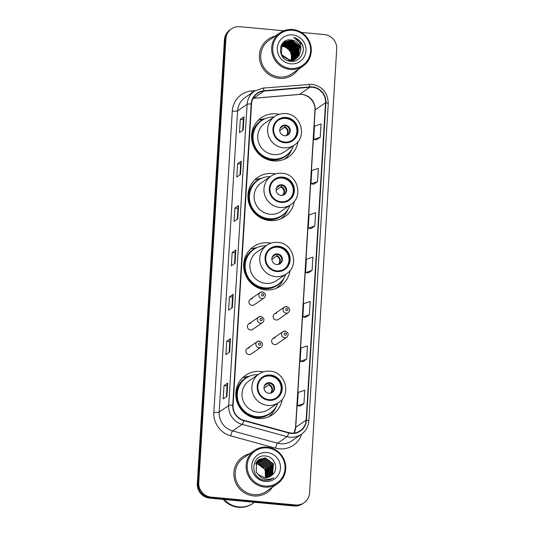 <?xml version="1.0" encoding="UTF-8"?>
<svg xmlns="http://www.w3.org/2000/svg" width="534" height="534" viewBox="0 0 534 534"><rect width="100%" height="100%" fill="white"/><g stroke="black" fill="none" stroke-linecap="round" stroke-linejoin="round"><path stroke-width="0.8" d="M263.409 371.878A23.863 23.102 55.5 0 0 260.572 371.437A23.863 23.102 55.5 0 0 245.62 375.289A23.863 23.102 55.5 0 0 236.682 400.747A23.863 23.102 55.5 0 0 257.695 418.476A23.863 23.102 55.5 0 0 272.647 414.624A23.863 23.102 55.5 0 0 282.212 399.238M249.345 376.276A23.863 23.102 55.5 0 0 244.298 377.311M242.81 377.852A23.863 23.102 55.5 0 0 242.323 378.059M270.952 243.197A23.863 23.102 55.5 0 0 268.442 242.823A23.863 23.102 55.5 0 0 253.483 246.681A23.863 23.102 55.5 0 0 244.545 272.133A23.863 23.102 55.5 0 0 265.558 289.869A23.863 23.102 55.5 0 0 280.517 286.01A23.863 23.102 55.5 0 0 290.109 270.424M256.721 247.716A23.863 23.102 55.5 0 0 252.555 248.577M275.517 173.944A23.863 23.102 55.5 0 0 272.68 173.503A23.863 23.102 55.5 0 0 257.728 177.361A23.863 23.102 55.5 0 0 248.784 202.813A23.863 23.102 55.5 0 0 269.803 220.549A23.863 23.102 55.5 0 0 284.755 216.691A23.863 23.102 55.5 0 0 294.321 201.305M261.446 178.349A23.863 23.102 55.5 0 0 256.4 179.377M254.912 179.925A23.863 23.102 55.5 0 0 254.431 180.125M279.162 114.303A23.863 23.102 55.5 0 0 276.325 113.862A23.863 23.102 55.5 0 0 261.373 117.714A23.863 23.102 55.5 0 0 252.435 143.165A23.863 23.102 55.5 0 0 273.448 160.901A23.863 23.102 55.5 0 0 288.4 157.043A23.863 23.102 55.5 0 0 297.965 141.664M265.098 118.702A23.863 23.102 55.5 0 0 260.051 119.729M258.563 120.277A23.863 23.102 55.5 0 0 258.076 120.484M252.415 298.733A3.378 3.271 55.5 0 0 249.038 302.878A3.378 3.271 55.5 0 0 254.124 304.841L264.063 298.012A3.378 3.271 -124.5 0 1 258.977 296.05A3.378 3.271 -124.5 0 1 262.354 291.898M250.913 323.317A3.378 3.271 55.5 0 0 247.529 327.462A3.378 3.271 55.5 0 0 252.622 329.431L262.561 322.596A3.378 3.271 -124.5 0 1 257.475 320.634A3.378 3.271 -124.5 0 1 260.852 316.488M249.411 347.901A3.378 3.271 55.5 0 0 246.027 352.053A3.378 3.271 55.5 0 0 251.12 354.015L261.059 347.187A3.378 3.271 -124.5 0 1 255.966 345.218A3.378 3.271 -124.5 0 1 259.35 341.072M275.137 337.935A3.378 3.271 55.5 0 0 271.753 342.08A3.378 3.271 55.5 0 0 276.846 344.043L286.785 337.214A3.378 3.271 -124.5 0 1 281.698 335.252A3.378 3.271 -124.5 0 1 285.076 331.1M276.639 313.345A3.378 3.271 55.5 0 0 273.261 317.496A3.378 3.271 55.5 0 0 278.347 319.459L288.287 312.63A3.378 3.271 -124.5 0 1 283.2 310.661A3.378 3.271 -124.5 0 1 286.578 306.516M284.635 159.132A23.863 23.102 55.5 0 0 285.002 158.752M280.991 218.78A23.863 23.102 55.5 0 0 281.351 218.399M276.752 288.1A23.863 23.102 55.5 0 0 277.74 287.025M268.882 416.707A23.863 23.102 55.5 0 0 269.249 416.326M283.801 30.778L239.92 26.7A13.504 13.076 55.5 0 0 231.456 28.883L229.967 29.904A13.504 13.076 55.5 0 0 224.427 39.81L197.286 483.604A13.504 13.076 55.5 0 0 209.662 498.142L294.08 505.992A13.504 13.076 55.5 0 0 302.544 503.809L303.285 503.302A13.504 13.076 55.5 0 1 294.821 505.484A13.504 13.076 55.5 0 0 303.285 503.302L304.033 502.788A13.504 13.076 55.5 0 0 309.573 492.882L336.714 49.088A13.504 13.076 55.5 0 0 324.338 34.55L301.343 32.414M230.715 29.39A13.504 13.076 55.5 0 0 225.168 39.296L198.027 483.09A13.504 13.076 55.5 0 0 210.403 497.635L294.821 505.484L210.403 497.635A13.504 13.076 55.5 0 1 198.027 483.09L225.168 39.296A13.504 13.076 55.5 0 1 230.715 29.39M275.043 36.212A21.614 20.919 55.5 0 0 268.275 39.222A21.614 20.919 55.5 0 0 260.178 62.271A21.614 20.919 55.5 0 0 279.209 78.331A21.614 20.919 55.5 0 0 292.752 74.84A21.614 20.919 55.5 0 0 297.992 69.607A21.614 20.919 55.5 0 1 292.752 74.84A21.614 20.919 55.5 0 1 279.209 78.331A21.614 20.919 55.5 0 1 260.178 62.271A21.614 20.919 55.5 0 1 268.275 39.222A21.614 20.919 55.5 0 1 275.043 36.212M249.498 453.82A21.614 20.919 55.5 0 0 242.73 456.83A21.614 20.919 55.5 0 0 234.64 479.886A21.614 20.919 55.5 0 0 253.67 495.939A21.614 20.919 55.5 0 0 267.214 492.448A21.614 20.919 55.5 0 0 272.447 487.215A21.614 20.919 55.5 0 1 267.214 492.448A21.614 20.919 55.5 0 1 253.67 495.939A21.614 20.919 55.5 0 1 234.64 479.886A21.614 20.919 55.5 0 1 242.73 456.83A21.614 20.919 55.5 0 1 249.498 453.82M312.343 87.256A14.405 13.951 -124.5 0 1 325.54 102.762L306.129 420.165A14.405 13.951 -124.5 0 1 300.221 430.731A14.405 13.951 -124.5 0 1 288.76 432.613L243.878 420.318A14.405 13.951 -124.5 0 1 233.104 405.253L251.534 104.003A14.405 13.951 -124.5 0 1 257.441 93.437A14.405 13.951 -124.5 0 1 264.016 91.1L309.887 87.242A14.405 13.951 -124.5 0 1 312.343 87.256M312.363 86.902A14.765 14.298 55.5 0 0 309.847 86.888L263.976 90.747A14.765 14.298 55.5 0 0 251.18 103.97L232.757 405.219A14.765 14.298 55.5 0 0 243.798 420.665L288.68 432.961A14.765 14.298 55.5 0 0 306.483 420.198L325.894 102.795A14.765 14.298 55.5 0 0 312.363 86.902M300.235 406.074L303.953 403.55L304.767 390.241L298.219 392.41L297.405 405.727L300.268 406.08M302.952 361.698L306.663 359.175L307.477 345.858L300.936 348.034L300.121 361.344L302.985 361.698M305.662 317.316L309.38 314.793L310.194 301.476L303.646 303.652L302.831 316.969L305.702 317.323M316.522 139.801L320.24 137.278L321.054 123.961L314.506 126.137L313.692 139.447L316.555 139.801M313.805 184.177L317.523 181.653L318.337 168.343L311.789 170.52L310.975 183.829L313.845 184.183M311.095 228.559L314.806 226.036L315.621 212.719L309.079 214.895L308.265 228.212L311.128 228.565M308.378 272.941L312.096 270.411L312.911 257.101L306.362 259.277L305.548 272.587L308.412 272.941M231.456 28.883A13.504 13.076 55.5 0 0 225.915 38.788L198.768 482.582A13.504 13.076 55.5 0 0 211.144 497.121L295.569 504.97A13.504 13.076 55.5 0 0 304.033 502.788M229.633 352.006L225.915 354.563L226.73 341.246L230.448 338.696L229.633 352.006M226.917 396.388L223.199 398.945L224.013 385.628L227.731 383.072L226.917 396.388M237.77 218.873L234.059 221.423L234.873 208.113L238.585 205.557L237.77 218.873M240.487 174.491L236.769 177.048L237.583 163.731L241.301 161.175L240.487 174.491M243.204 130.109L239.486 132.666L240.3 119.349L244.018 116.799L243.204 130.109M232.343 307.631L228.625 310.181L229.44 296.871L233.158 294.314L232.343 307.631M235.06 263.249L231.342 265.805L232.156 252.489L235.874 249.939L235.06 263.249M232.156 252.489L235.207 252.776M234.546 263.602L235.207 252.762L235.794 250.032A3.605 0.567 3.5 0 1 235.874 249.939M229.44 296.871L232.49 297.151L233.084 294.408A3.605 0.567 3.5 0 1 233.158 294.314M240.3 119.349L243.35 119.636M242.69 130.47L243.35 119.623L243.938 116.893A3.605 0.567 3.5 0 1 244.018 116.799M237.583 163.731L240.634 164.018L241.228 161.275A3.605 0.567 3.5 0 1 241.301 161.175M234.873 208.113L237.924 208.393L238.511 205.65A3.605 0.567 3.5 0 1 238.585 205.557M224.013 385.628L227.063 385.908M226.403 396.742L227.063 385.895L227.658 383.165A3.605 0.567 3.5 0 1 227.731 383.072M226.73 341.246L229.78 341.533L230.368 338.79A3.605 0.567 3.5 0 1 230.448 338.696M312.096 270.411L305.548 272.587M314.806 226.036L308.265 228.212M317.523 181.653L310.975 183.829M320.24 137.278L313.692 139.447M309.38 314.793L302.831 316.969M306.663 359.175L300.121 361.344M303.953 403.55L297.405 405.727M237.256 219.227L237.924 208.38M239.973 174.845L240.634 163.998M231.829 307.984L232.49 297.138M229.113 352.36L229.78 341.52M290.763 60.235A10.179 9.852 55.5 0 0 280.984 46.318M290.496 68.452A19.357 18.743 55.5 0 0 310.568 51.13A19.357 18.743 55.5 0 0 292.832 30.284A19.357 18.743 55.5 0 0 272.754 47.613A19.357 18.743 55.5 0 0 290.496 68.452M290.256 69.467A20.259 19.618 55.5 0 0 302.952 66.196A20.259 19.618 55.5 0 0 310.541 44.582A20.259 19.618 55.5 0 0 292.699 29.524A20.259 19.618 55.5 0 0 280.003 32.801A20.259 19.618 55.5 0 0 272.413 54.415A20.259 19.618 55.5 0 0 290.256 69.467M280.003 32.801L269.043 40.33A20.259 19.618 55.5 0 0 261.453 61.944A20.259 19.618 55.5 0 0 279.295 77.003A20.259 19.618 55.5 0 0 291.991 73.725L302.952 66.196M281.051 46.151L282.292 46.198L282.379 45.677M281.318 45.55L283.22 45.564L291.364 51.484L291.397 60.209M281.251 45.697L282.987 45.724L282.292 46.198M281.625 44.996L284.148 44.923L292.292 50.843L292.038 60.148M281.545 45.13L283.914 45.083L292.065 51.004L291.878 60.168M281.952 44.476L285.076 44.282L293.226 50.209L292.652 60.048M281.865 44.602L284.842 44.442L292.992 50.37L292.498 60.075M282.299 43.988L286.004 43.648L294.154 49.569L293.239 59.915M282.212 44.108L285.77 43.808L293.92 49.729L293.093 59.948M282.673 43.534L286.932 43.007L295.082 48.934L294.314 59.067L293.813 59.748M282.579 43.648L286.705 43.167L294.848 49.088L294.08 59.227L293.673 59.788M283.067 43.114L287.866 42.373L296.01 48.294L295.242 58.433L294.361 59.548M282.967 43.221L287.632 42.526L295.776 48.454L295.008 58.593L294.227 59.601M283.487 42.727L288.794 41.732L296.937 47.653L296.17 57.792L294.888 59.321M283.38 42.82L288.56 41.892L296.704 47.813L295.936 57.952L294.761 59.381M284.262 42.113L290.416 40.611L298.566 46.538L297.798 56.677L295.435 59.127L288.06 60.722M282.433 43.474L283.447 42.667M283.921 42.36L289.722 41.091L297.865 47.019L297.098 57.151L295.402 59.074M283.808 42.453L289.488 41.252L297.638 47.172L296.864 57.312L295.275 59.134M300.675 50.93A10.179 9.852 55.5 0 0 291.35 39.977C277.62 37.68 276.639 60.496 290.329 61.243C299.861 62.858 306.856 50.917 301.436 42.94C299.527 40.137 296.957 38.328 293.733 37.514C299.28 40.23 301.597 44.702 300.675 50.93L298.96 55.876L296.37 58.486L289.889 60.202L281.431 54.488L281.892 44.562L284.375 42.026L290.65 40.457L298.8 46.378L298.025 56.517L295.896 58.793M296.37 58.486L289.655 60.362L281.939 55.896M280.991 45.917L284.141 42.186M291.958 60.289L291.718 60.682M291.637 60.816L291.384 61.19M291.804 60.309L291.571 60.716M291.491 60.843L291.237 61.223M292.565 60.175L292.312 60.549M292.225 60.669L291.951 61.023M292.418 60.209L292.165 60.589M292.078 60.709L291.811 61.07M293.153 60.035L292.886 60.382M293.012 60.068L292.745 60.429M292.652 60.542L292.365 60.876M293.58 59.908L293.299 60.242M292.992 60.796L292.652 61.043M292.872 60.869L292.532 61.116M294.368 59.801L294.034 60.068M293.92 60.155L291.904 61.33M293.8 60.229L293.466 60.482M293.58 60.402L292.025 61.323M295.295 59.161L294.962 59.428M294.855 59.514L290.903 61.303M294.735 59.588L294.394 59.841M294.508 59.761L291.257 61.323M295.662 58.954L295.322 59.201M295.435 59.127L289.094 61.023M291.35 39.977L299.494 45.897L298.726 56.037L296.25 58.566M292.545 34.897A14.678 14.211 55.5 0 0 277.326 48.033A14.678 14.211 55.5 0 0 290.776 63.84A14.678 14.211 55.5 0 0 306.002 50.703A14.678 14.211 55.5 0 0 292.545 34.897M291.324 60.362L291.103 60.789M291.03 60.923L290.81 61.297M290.503 60.849A10.179 9.852 55.5 0 0 290.696 60.389M293.733 37.514L302.151 44.529L303.052 47.132M282.406 45.51L282.486 45.043M282.506 44.896L282.579 44.476M286.211 118.121A12.155 11.768 55.5 0 0 278.594 120.083A12.155 11.768 55.5 0 0 274.042 133.053A12.155 11.768 55.5 0 0 284.749 142.084A12.155 11.768 55.5 0 0 292.365 140.122A12.155 11.768 55.5 0 0 296.917 127.152A12.155 11.768 55.5 0 0 286.211 118.121M292.131 140.275A12.155 11.768 55.5 0 0 296.41 127.332A12.155 11.768 55.5 0 0 285.75 118.441A12.155 11.768 55.5 0 0 278.361 120.243M273.922 117.013A21.293 20.619 55.5 0 0 261.807 120.53L261.34 120.851A21.293 20.619 55.5 0 0 253.363 143.566A21.293 20.619 55.5 0 0 272.12 159.392A21.293 20.619 55.5 0 0 285.463 155.955L285.924 155.634A21.293 20.619 55.5 0 0 293.553 145.582M261.807 120.53A21.293 20.619 55.5 0 0 253.83 143.245A21.293 20.619 55.5 0 0 272.58 159.072A21.293 20.619 55.5 0 0 285.924 155.634M273.655 154.593A17.335 16.781 55.5 0 0 284.522 151.796L294.368 145.028A17.335 16.781 -124.5 0 1 283.507 147.825A17.335 16.781 -124.5 0 1 268.242 134.948A17.335 16.781 -124.5 0 1 274.73 116.452L264.884 123.22A17.335 16.781 55.5 0 0 258.389 141.71A17.335 16.781 55.5 0 0 273.655 154.593M285.343 125.096A5.4 5.233 55.5 0 0 279.929 131.731A5.4 5.233 55.5 0 0 288.073 134.875A5.4 5.233 55.5 0 0 285.343 125.096M287.739 135.082A5.4 5.233 55.5 0 0 281.638 126.204M257.875 120.691A23.409 22.668 -124.5 0 1 259.671 119.683L262.127 120.043A21.587 20.899 55.5 0 0 252.242 142.438M291.697 149.533A23.409 22.668 -124.5 0 1 284.368 159.245M281.979 126.852L283.908 125.53M285.403 125.37L284.388 127.379L279.736 130.576M280.116 128.26L281.752 127.132L282.453 125.824M265.278 477.69A10.179 9.852 55.5 0 0 255.653 463.926M264.951 486.06A19.357 18.743 55.5 0 0 285.029 468.739A19.357 18.743 55.5 0 0 267.287 447.892A19.357 18.743 55.5 0 0 247.215 465.221A19.357 18.743 55.5 0 0 264.951 486.06M264.71 487.075A20.259 19.618 55.5 0 0 277.406 483.804A20.259 19.618 55.5 0 0 284.996 462.19A20.259 19.618 55.5 0 0 267.154 447.138A20.259 19.618 55.5 0 0 254.458 450.409A20.259 19.618 55.5 0 0 246.868 472.023A20.259 19.618 55.5 0 0 264.71 487.075M254.458 450.409L243.497 457.945A20.259 19.618 55.5 0 0 235.908 479.552A20.259 19.618 55.5 0 0 253.75 494.611A20.259 19.618 55.5 0 0 266.446 491.34L277.406 483.804M224.167 499.49A22.508 21.794 55.5 0 0 238.892 506.946A22.508 21.794 55.5 0 0 252.996 503.315L254.458 502.307M224.006 499.477A22.508 21.794 55.5 0 0 238.798 507.013A22.508 21.794 55.5 0 0 252.902 503.375A22.508 21.794 55.5 0 0 252.949 503.342M223.279 499.41A22.508 21.794 55.5 0 0 238.378 507.3A22.508 21.794 55.5 0 0 252.489 503.662L252.902 503.375M255.813 463.525L257.088 463.572L265.191 469.526L265.438 477.69M256.16 462.771L258.269 462.764L266.373 468.719L266.272 477.663M256.073 462.951L257.975 462.965L265.705 468.191L266.072 477.676M256.56 462.084L259.451 461.95L267.554 467.904L267.067 477.563M256.46 462.25L259.15 462.157L267.26 468.104L266.873 477.596M257.001 461.456L260.625 461.142L268.736 467.096L267.821 477.409M256.887 461.61L260.332 461.343L268.435 467.297L267.634 477.456M257.475 460.882L261.807 460.335L269.91 466.282L269.103 476.448L268.535 477.202M257.355 461.022L261.513 460.535L269.617 466.489L268.809 476.655L268.362 477.262M257.982 460.361L262.988 459.52L271.092 465.474L270.284 475.64L269.223 476.949M257.855 460.488L262.695 459.721L270.798 465.675L269.99 475.841L269.049 477.016M258.523 459.881L264.17 458.713L272.273 464.66L271.459 474.826L269.87 476.648M258.389 460.001L263.876 458.913L271.98 464.867L271.165 475.033L269.71 476.728M270.498 476.301L272.64 474.018L273.455 463.852L265.345 457.898L259.097 459.454L256.627 461.977L256.213 471.876L258.149 474.526L264.577 477.65L270.958 476.008L272.3 474.886L271.112 475.894M258.95 459.56L265.051 458.099L273.154 464.053L272.347 474.219L270.344 476.388M272.3 474.886C279.162 469.259 274.716 456.857 266.152 456.103C251.013 453.459 249.198 478.451 264.283 480.173L265.031 480.26C268.295 480.527 271.225 479.699 273.822 477.776C270.952 479.238 267.941 479.625 264.797 478.931C262.181 478.31 260.038 476.915 258.376 474.753M267.007 452.512A14.678 14.211 55.5 0 0 251.781 465.648A14.678 14.211 55.5 0 0 265.238 481.448A14.678 14.211 55.5 0 0 280.457 468.311A14.678 14.211 55.5 0 0 267.007 452.512M282.566 177.762A12.155 11.768 55.5 0 0 274.943 179.731A12.155 11.768 55.5 0 0 270.391 192.694A12.155 11.768 55.5 0 0 281.098 201.732A12.155 11.768 55.5 0 0 288.714 199.763A12.155 11.768 55.5 0 0 293.266 186.8A12.155 11.768 55.5 0 0 282.566 177.762M288.48 199.923A12.155 11.768 55.5 0 0 292.766 186.98A12.155 11.768 55.5 0 0 282.099 178.082A12.155 11.768 55.5 0 0 274.716 179.891M270.271 176.661A21.293 20.619 55.5 0 0 258.156 180.178L257.695 180.499A21.293 20.619 55.5 0 0 249.718 203.214A21.293 20.619 55.5 0 0 268.469 219.04A21.293 20.619 55.5 0 0 281.812 215.596L282.279 215.282A21.293 20.619 55.5 0 0 289.909 205.23M258.156 180.178A21.293 20.619 55.5 0 0 250.179 202.893A21.293 20.619 55.5 0 0 268.936 218.72A21.293 20.619 55.5 0 0 282.279 215.282M270.01 214.241A17.335 16.781 55.5 0 0 280.871 211.437L290.716 204.669A17.335 16.781 -124.5 0 1 279.856 207.472A17.335 16.781 -124.5 0 1 264.59 194.59A17.335 16.781 -124.5 0 1 271.085 176.1L261.239 182.868A17.335 16.781 55.5 0 0 254.745 201.358A17.335 16.781 55.5 0 0 270.01 214.241M281.692 184.744A5.4 5.233 55.5 0 0 276.285 191.379A5.4 5.233 55.5 0 0 284.428 194.516A5.4 5.233 55.5 0 0 281.692 184.744M284.095 194.73A5.4 5.233 55.5 0 0 277.987 185.852M254.231 180.332A23.409 22.668 -124.5 0 1 256.02 179.331L258.483 179.684A21.587 20.899 55.5 0 0 248.597 202.086M288.046 209.181A23.409 22.668 -124.5 0 1 280.724 218.893M278.334 186.499L280.263 185.171M281.758 185.018L280.744 187.027L276.091 190.224M276.472 187.901L278.107 186.78L278.801 185.472M278.334 246.908A12.155 11.768 55.5 0 0 270.718 248.871A12.155 11.768 55.5 0 0 266.166 261.84A12.155 11.768 55.5 0 0 276.872 270.872A12.155 11.768 55.5 0 0 284.488 268.909A12.155 11.768 55.5 0 0 289.041 255.94A12.155 11.768 55.5 0 0 278.334 246.908M284.255 269.063A12.155 11.768 55.5 0 0 288.534 256.12A12.155 11.768 55.5 0 0 277.874 247.229A12.155 11.768 55.5 0 0 270.484 249.038M266.045 245.8A21.293 20.619 55.5 0 0 253.93 249.318L253.463 249.638A21.293 20.619 55.5 0 0 245.486 272.353A21.293 20.619 55.5 0 0 264.243 288.18A21.293 20.619 55.5 0 0 277.587 284.742L278.047 284.422A21.293 20.619 55.5 0 0 285.677 274.376M253.93 249.318A21.293 20.619 55.5 0 0 245.954 272.04A21.293 20.619 55.5 0 0 264.704 287.859A21.293 20.619 55.5 0 0 278.047 284.422M265.778 283.38A17.335 16.781 55.5 0 0 276.645 280.584L286.491 273.815A17.335 16.781 -124.5 0 1 275.631 276.612A17.335 16.781 -124.5 0 1 260.365 263.736A17.335 16.781 -124.5 0 1 266.853 245.246L257.008 252.008A17.335 16.781 55.5 0 0 250.513 270.504A17.335 16.781 55.5 0 0 265.778 283.38M277.466 253.884A5.4 5.233 55.5 0 0 272.053 260.519A5.4 5.233 55.5 0 0 280.196 263.662A5.4 5.233 55.5 0 0 277.466 253.884M279.863 263.876A5.4 5.233 55.5 0 0 273.762 254.992M250.406 249.231A23.409 22.668 -124.5 0 1 251.794 248.47L254.251 248.831A21.587 20.899 55.5 0 0 244.792 272.947M283.821 278.321A23.409 22.668 -124.5 0 1 275.965 288.42M274.102 255.646L276.031 254.317M277.526 254.157L276.512 256.166L271.859 259.364M272.24 257.048L273.875 255.919L274.576 254.618M270.458 375.696A12.155 11.768 55.5 0 0 262.841 377.658A12.155 11.768 55.5 0 0 258.289 390.628A12.155 11.768 55.5 0 0 268.989 399.659A12.155 11.768 55.5 0 0 276.612 397.696A12.155 11.768 55.5 0 0 281.164 384.727A12.155 11.768 55.5 0 0 270.458 375.696M276.378 397.857A12.155 11.768 55.5 0 0 280.657 384.907A12.155 11.768 55.5 0 0 269.99 376.016A12.155 11.768 55.5 0 0 262.608 377.825M258.169 374.588A21.293 20.619 55.5 0 0 246.054 378.112L245.587 378.426A21.293 20.619 55.5 0 0 237.61 401.147A21.293 20.619 55.5 0 0 256.367 416.967A21.293 20.619 55.5 0 0 269.71 413.53L270.171 413.209A21.293 20.619 55.5 0 0 277.8 403.163M246.054 378.112A21.293 20.619 55.5 0 0 238.071 400.827A21.293 20.619 55.5 0 0 256.827 416.654A21.293 20.619 55.5 0 0 270.171 413.209M257.902 412.168A17.335 16.781 55.5 0 0 268.762 409.371L278.614 402.603A17.335 16.781 -124.5 0 1 267.748 405.406A17.335 16.781 -124.5 0 1 252.489 392.523A17.335 16.781 -124.5 0 1 258.977 374.034L249.131 380.802A17.335 16.781 55.5 0 0 242.636 399.292A17.335 16.781 55.5 0 0 257.902 412.168M269.583 382.671A5.4 5.233 55.5 0 0 264.176 389.306A5.4 5.233 55.5 0 0 272.32 392.45A5.4 5.233 55.5 0 0 269.583 382.671M271.986 392.664A5.4 5.233 55.5 0 0 265.885 383.779M242.122 378.266A23.409 22.668 -124.5 0 1 243.918 377.258L246.374 377.618A21.587 20.899 55.5 0 0 236.489 400.019M275.938 407.108A23.409 22.668 -124.5 0 1 268.615 416.82M266.226 384.433L268.155 383.105M269.65 382.945L268.635 384.954L263.983 388.151M264.363 385.835L265.999 384.714L266.7 383.405M224.427 39.81L225.915 38.788M294.08 505.992L295.569 504.97M209.662 498.142L211.144 497.121M197.286 483.604L198.768 482.582M325.54 102.762L315.14 109.917A14.405 13.951 55.5 0 0 301.937 94.405A14.405 13.951 55.5 0 0 299.481 94.391L253.61 98.249A14.405 13.951 55.5 0 0 253.123 98.296M301.703 434.075A22.508 21.794 -124.5 0 1 279.369 448.834A22.508 21.794 -124.5 0 1 275.571 448.146L230.688 435.851A22.508 21.794 -124.5 0 1 213.86 412.308L232.283 111.059A22.508 21.794 -124.5 0 1 251.788 90.893L255.252 90.6M288.68 432.961A4.499 0.741 105.3 0 1 287.045 436.665L277.533 443.207A18.009 17.435 55.5 0 0 280.57 443.761A18.009 17.435 55.5 0 0 291.851 440.85L301.37 434.309A18.009 17.435 -124.5 0 1 287.045 436.665L242.162 424.37A18.009 17.435 -124.5 0 1 228.699 405.54L247.122 104.29A4.499 0.708 3.5 0 1 251.18 103.97M308.599 84.305A4.499 0.988 85.2 0 1 308.712 84.259A4.499 0.988 85.2 0 1 309.847 86.888M232.757 405.219A4.499 0.708 -176.5 0 0 228.699 405.54L219.18 412.074A18.009 17.435 55.5 0 0 232.65 430.911L277.533 443.207A4.499 0.741 -74.7 0 0 275.571 448.146M243.798 420.665A4.499 0.741 105.3 0 1 242.162 424.37L232.65 430.911A4.499 0.741 -74.7 0 0 230.688 435.851M262.728 88.157A4.499 0.988 85.2 0 1 262.841 88.117A4.499 0.988 85.2 0 1 263.976 90.747M232.283 111.059A4.499 0.708 3.5 0 0 237.61 110.825L247.122 104.29A18.009 17.435 -124.5 0 1 254.511 91.08L244.999 97.622A18.009 17.435 55.5 0 0 237.61 110.825L219.18 412.074A4.499 0.708 3.5 0 1 213.86 412.308M306.483 420.198A4.499 0.708 3.5 0 1 308.852 420.972L328.263 103.569A4.499 0.708 -176.5 0 0 325.894 102.795M251.788 90.893A4.499 0.988 -94.8 0 0 252.088 92.742M294.134 433.021A14.405 13.951 55.5 0 0 295.723 427.313L315.14 109.917A8.103 1.275 3.5 0 0 314.96 110.158C315.821 101.634 307.41 93.41 299.267 94.471A8.103 1.776 -94.8 0 0 299.481 94.391L309.887 87.242M306.129 420.165L295.723 427.313A8.103 1.275 3.5 0 0 295.549 427.554L314.96 110.158M264.016 91.1L253.61 98.249A8.103 1.776 -94.8 0 1 253.396 98.329L253.089 98.356M234.987 263.302L235.794 250.032M237.703 218.92L238.511 205.65M240.413 174.545L241.228 161.275M243.13 130.162L243.938 116.893M232.27 307.677L233.084 294.408M229.56 352.06L230.368 338.79M226.843 396.435L227.658 383.165M284.702 142.752A12.829 12.422 55.5 0 0 298.012 131.264A12.829 12.422 55.5 0 0 286.251 117.453A12.829 12.422 55.5 0 0 272.947 128.934A12.829 12.422 55.5 0 0 284.702 142.752M262.047 156.709A21.587 20.899 55.5 0 0 271.572 160.006A21.587 20.899 55.5 0 0 289.381 152.624M284.729 126.885A5.227 5.06 -124.5 0 1 286.665 135.549M284.388 127.379A4.953 4.793 -124.5 0 1 286.024 135.703M280.817 127.039A5.227 5.06 -124.5 0 1 282.086 126.638M280.45 127.586A4.953 4.793 -124.5 0 1 281.752 127.132M281.058 202.393A12.829 12.422 55.5 0 0 294.361 190.912A12.829 12.422 55.5 0 0 282.606 177.101A12.829 12.422 55.5 0 0 269.303 188.582A12.829 12.422 55.5 0 0 281.058 202.393M258.403 216.35A21.587 20.899 55.5 0 0 267.921 219.648A21.587 20.899 55.5 0 0 285.73 212.265M281.078 186.526A5.227 5.06 -124.5 0 1 283.02 195.197M280.744 187.027A4.953 4.793 -124.5 0 1 282.373 195.344M277.173 186.686A5.227 5.06 -124.5 0 1 278.441 186.286M276.799 187.234A4.953 4.793 -124.5 0 1 278.107 186.78M276.826 271.539A12.829 12.422 55.5 0 0 290.136 260.058A12.829 12.422 55.5 0 0 278.374 246.241A12.829 12.422 55.5 0 0 265.071 257.728A12.829 12.422 55.5 0 0 276.826 271.539M250.76 282.813A21.587 20.899 55.5 0 0 263.696 288.794A21.587 20.899 55.5 0 0 281.505 281.411M276.852 255.673A5.227 5.06 -124.5 0 1 278.788 264.337M276.512 256.166A4.953 4.793 -124.5 0 1 278.141 264.49M272.941 255.826A5.227 5.06 -124.5 0 1 274.209 255.426M272.574 256.38A4.953 4.793 -124.5 0 1 273.875 255.919M268.949 400.326A12.829 12.422 55.5 0 0 282.259 388.845A12.829 12.422 55.5 0 0 270.498 375.028A12.829 12.422 55.5 0 0 257.194 386.516A12.829 12.422 55.5 0 0 268.949 400.326M246.294 414.284A21.587 20.899 55.5 0 0 255.819 417.581A21.587 20.899 55.5 0 0 273.628 410.199M268.969 384.46A5.227 5.06 -124.5 0 1 270.912 393.124M268.635 384.954A4.953 4.793 -124.5 0 1 270.264 393.278M265.064 384.62A5.227 5.06 -124.5 0 1 266.332 384.213M264.69 385.168A4.953 4.793 -124.5 0 1 265.999 384.714M286.912 308.418A1.128 1.088 55.5 0 0 285.743 309.42A1.128 1.088 55.5 0 0 286.771 310.634A1.128 1.088 55.5 0 0 287.939 309.627A1.128 1.088 55.5 0 0 286.912 308.418M285.403 333.002A1.128 1.088 55.5 0 0 284.235 334.01A1.128 1.088 55.5 0 0 285.269 335.219A1.128 1.088 55.5 0 0 286.438 334.211A1.128 1.088 55.5 0 0 285.403 333.002M262.548 296.016A1.128 1.088 55.5 0 0 263.716 295.015A1.128 1.088 55.5 0 0 262.688 293.8A1.128 1.088 55.5 0 0 261.52 294.808A1.128 1.088 55.5 0 0 262.548 296.016M261.046 320.607A1.128 1.088 55.5 0 0 262.214 319.599A1.128 1.088 55.5 0 0 261.179 318.384A1.128 1.088 55.5 0 0 260.018 319.392A1.128 1.088 55.5 0 0 261.046 320.607M259.544 345.191A1.128 1.088 55.5 0 0 260.712 344.183A1.128 1.088 55.5 0 0 259.678 342.975A1.128 1.088 55.5 0 0 258.509 343.983A1.128 1.088 55.5 0 0 259.544 345.191M328.263 103.569C327.896 92.736 322.409 86.301 311.809 84.272L262.841 88.117L254.511 91.08M301.37 434.309C305.895 431.051 308.392 426.606 308.852 420.972M299.267 94.471L253.396 98.329M294.067 433.027L295.549 427.554M294.368 145.028C307.497 137.051 301.189 114.176 285.743 113.608C281.718 113.275 278.054 114.223 274.73 116.452M290.716 204.669C303.853 196.699 297.545 173.824 282.092 173.256C278.074 172.923 274.403 173.87 271.085 176.1M286.491 273.815C299.621 265.839 293.313 242.963 277.86 242.396C273.842 242.062 270.177 243.01 266.853 245.246M278.614 402.603C291.744 394.633 285.436 371.751 269.984 371.183C265.965 370.85 262.294 371.804 258.977 374.034M274.523 313.892L284.462 307.063L286.651 306.496C290.035 308.091 290.576 310.134 288.287 312.63M273.021 338.476L282.96 331.647L285.149 331.08C288.527 332.675 289.074 334.718 286.785 337.214M264.063 298.012C266.359 295.522 265.812 293.473 262.428 291.878L260.238 292.445L250.299 299.28M262.561 322.596C264.851 320.106 264.31 318.064 260.926 316.462L258.736 317.029L248.797 323.864M261.059 347.187C263.349 344.69 262.801 342.648 259.424 341.052L257.234 341.62L247.295 348.448"/></g></svg>
